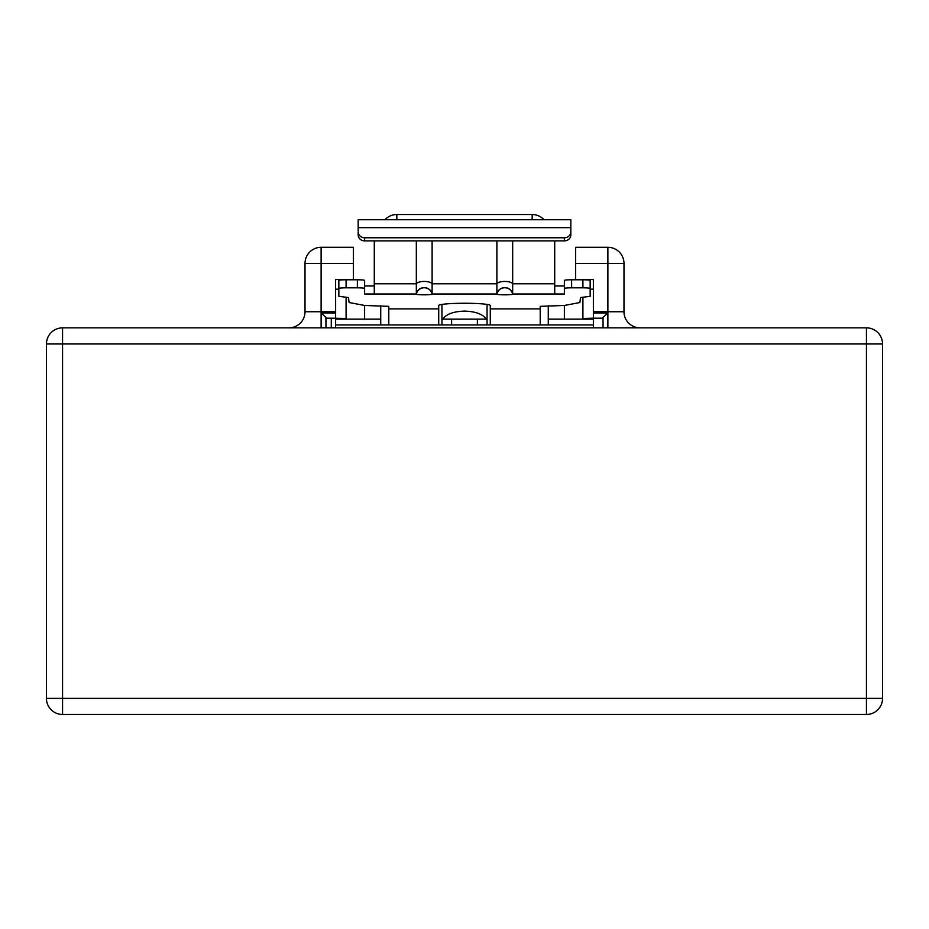 <?xml version="1.0" encoding="UTF-8"?>
<svg xmlns="http://www.w3.org/2000/svg" width="929" height="929" viewBox="0 0 929 929"><rect width="100%" height="100%" fill="white"/><g stroke="black" fill="none" stroke-linecap="round" stroke-linejoin="round"><path stroke-width="1.39" d="M326.114 327.856L331.27 327.856L331.27 318.182L325.951 318.182L325.951 327.856L326.114 318.182M321.12 327.856L321.12 312.98L325.951 317.404L325.951 327.856L324.604 327.856M62.557 327.856L866.443 327.856A16.107 16.107 0 0 1 882.55 343.962L882.55 698.376A16.107 16.107 0 0 1 866.443 714.482L62.557 714.482A16.107 16.107 0 0 1 46.45 698.376L46.45 343.962A16.107 16.107 0 0 1 62.557 327.856L62.557 698.376L882.55 698.376A16.107 16.107 0 0 1 866.443 714.482L866.443 343.962L46.45 343.962A16.107 16.107 0 0 1 62.557 327.856M604.407 327.856L593.376 327.856L593.376 318.182L603.049 318.182L603.049 327.856L603.049 317.404L607.88 312.98L607.88 327.856M305.014 305.293L305.014 311.738L321.12 311.738L321.12 312.98L335.624 312.98L335.624 327.856M335.624 312.98L335.624 279.524L335.624 289.186L338.841 289.186M331.27 318.182L346.087 318.461L346.087 297.152M346.087 318.461L346.087 319.146L335.624 319.146M346.087 319.146L380.727 319.146L380.727 324.953M380.727 319.146L380.727 305.78M364.621 305.478L364.621 319.146M305.014 311.738A16.107 16.107 0 0 1 288.907 327.856A16.107 16.107 0 0 0 305.014 311.738L305.014 263.406A16.107 16.107 0 0 1 321.12 247.3L353.345 247.3L353.345 279.524L335.624 279.524M590.159 289.186L593.376 289.186L593.376 279.524L593.376 312.98L607.88 312.98L607.88 263.406L575.655 263.406L575.655 247.3L607.88 247.3A16.107 16.107 0 0 1 623.986 263.406L623.986 311.738A16.107 16.107 0 0 0 640.093 327.856A16.107 16.107 0 0 1 623.986 311.738L623.986 305.293M593.376 312.98L593.376 318.182L582.913 318.461L582.913 297.152M593.376 279.524L575.655 279.524L575.655 263.406M582.913 318.461L582.913 319.146L593.376 319.146M548.273 305.78L548.273 319.146L564.379 319.146L564.379 305.478M564.379 319.146L582.913 319.146M548.273 319.146L548.273 324.953M335.624 324.953L593.376 324.953M338.841 288.257L338.841 296.281L348.514 297.594L349.095 302.529L364.505 305.455L388.786 306.349L388.786 324.953M512.669 240.878L512.669 283.775L554.718 283.775L554.718 293.994L564.379 293.994L564.379 288.443A7.246 0.627 0 0 1 571.625 287.816L582.913 287.816A7.246 0.627 0 0 1 590.159 288.443L590.159 296.281L580.486 297.594L579.905 302.529L564.495 305.455L540.213 306.349L540.213 324.953M438.72 324.953L438.72 305.502A25.78 2.241 180 0 1 464.5 303.26A25.78 2.241 180 0 1 490.28 305.502L490.28 324.953M338.841 296.281L338.841 288.443A7.246 0.627 0 0 1 346.087 287.816L357.375 287.816A7.246 0.627 0 0 1 364.621 288.443L364.621 293.994L374.282 293.994L374.282 283.775L416.331 283.775L416.331 240.878M416.331 294.145L416.331 283.775A8.059 2.915 180 0 1 424.228 281.441A8.059 2.915 180 0 1 432.113 283.775L432.113 294.145A7.896 0.685 180 0 1 424.228 294.83A7.896 0.685 180 0 1 416.331 294.145A8.059 8.024 180 0 1 432.113 294.145M432.113 240.878L432.113 283.775L496.887 283.775A8.059 2.915 180 0 1 504.772 281.441A8.059 2.915 180 0 1 512.669 283.775L512.669 294.145A7.896 0.685 180 0 1 504.772 294.83A7.896 0.685 180 0 1 496.887 294.145L496.887 240.878M590.159 288.443L590.159 280.419A7.246 0.627 180 0 0 582.913 279.792L571.625 279.792A7.246 0.627 180 0 0 564.379 280.419L564.379 288.443M564.379 293.994L564.379 285.969L554.718 285.969M374.282 285.969L364.621 285.969L364.621 293.994M364.621 288.443L364.621 280.419A7.246 0.627 180 0 0 357.375 279.792L346.087 279.792A7.246 0.627 180 0 0 338.841 280.419L338.841 288.443M590.159 296.281L590.159 288.257M554.718 283.775L554.718 240.878M570.824 227.791L570.824 219.743L358.176 219.743L358.176 227.791M570.824 230.764L570.824 231.844A6.445 5.946 180 0 1 564.379 237.778L364.621 237.778A6.445 5.946 180 0 1 358.176 231.832L358.176 234.932A6.445 5.946 0 0 0 364.621 240.878L564.379 240.878A6.445 5.946 0 0 0 570.824 234.932L570.824 227.675L358.176 227.675L358.176 230.764M374.282 240.878L374.282 283.775M441.949 324.953L441.949 304.41M451.61 319.146L451.61 324.953M486.111 319.146L442.889 319.146C446.117 314.153 453.329 311.47 464.5 311.099C475.671 311.47 482.883 314.153 486.111 319.146L487.051 319.146L487.051 304.41M441.949 319.146L442.889 319.146M487.051 324.953L487.051 319.146M477.39 324.953L477.39 319.146M866.443 327.856A16.107 16.107 0 0 1 882.55 343.962L866.443 343.962L866.443 327.856M353.345 263.406L305.014 263.406A16.107 16.107 0 0 1 321.12 247.3L321.12 311.738L335.624 311.738M593.376 311.738L623.986 311.738M623.986 263.406L607.88 263.406L607.88 247.3M490.28 308.869L540.213 308.869M388.786 308.869L438.72 308.869M554.718 293.994L512.669 293.994A8.059 8.024 -0 0 0 496.887 293.994L432.113 293.994A8.059 8.024 -0 0 0 416.331 293.994L374.282 293.994M582.913 287.816L582.913 279.792M571.625 279.792L571.625 287.816M357.375 287.816L357.375 279.792M346.087 279.792L346.087 287.816M364.621 237.778L364.621 240.878M564.379 240.878L564.379 237.778M496.887 294.145A8.059 8.024 180 0 1 512.669 294.145M532.166 219.743L532.166 214.518L396.834 214.518L396.834 219.743M532.166 214.518L532.166 214.529A16.107 16.107 0 0 1 544.034 219.743M46.45 698.376L62.557 698.376L62.557 714.482A16.107 16.107 0 0 1 46.45 698.376M396.834 214.518A16.107 16.107 0 0 0 384.966 219.743"/></g></svg>
